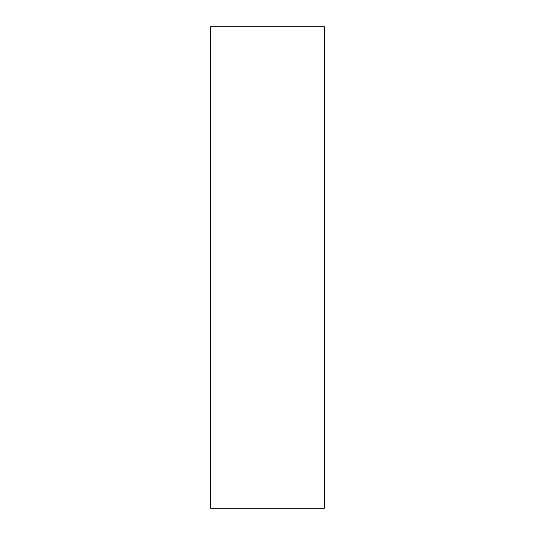 <?xml version="1.0" encoding="UTF-8"?>
<svg xmlns="http://www.w3.org/2000/svg" width="535" height="535" viewBox="0 0 535 535"><rect width="100%" height="100%" fill="white"/><g stroke="black" fill="none" stroke-linecap="round" stroke-linejoin="round"><path stroke-width="0.8" d="M324.37 267.5L324.37 26.75L210.629 26.75L210.629 508.25L324.37 508.25L324.37 267.5"/></g></svg>
